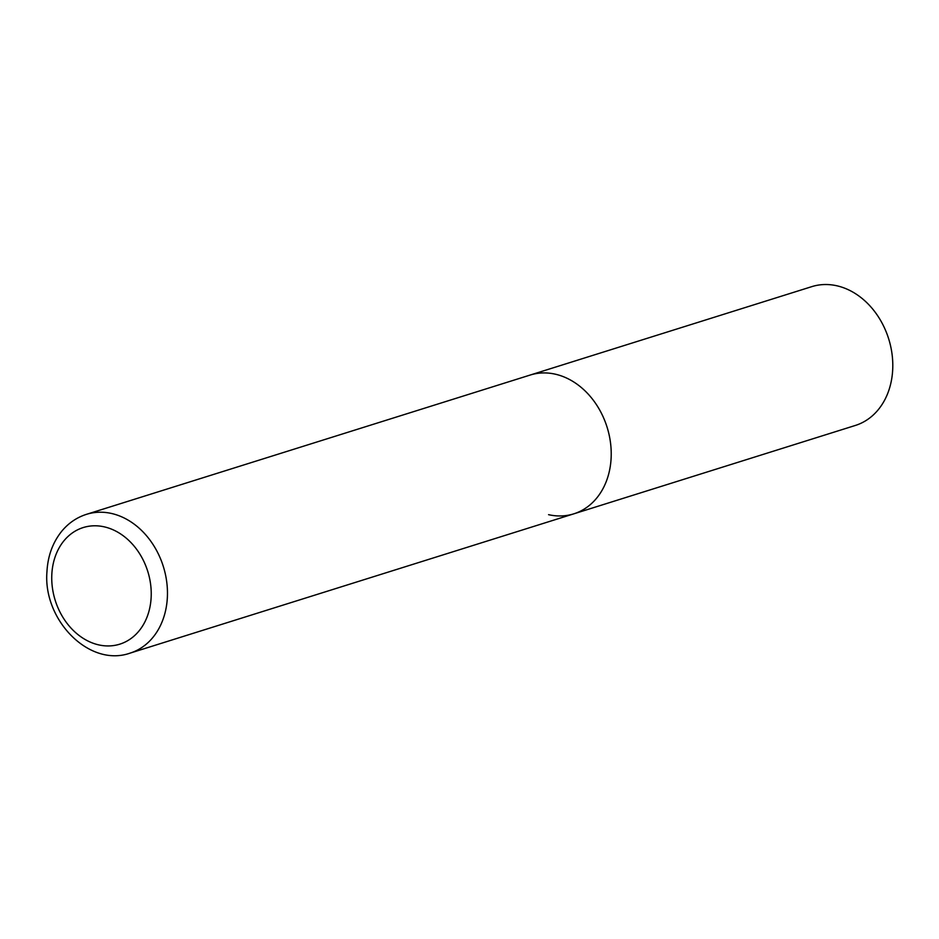 <?xml version="1.0" encoding="UTF-8"?>
<svg xmlns="http://www.w3.org/2000/svg" width="939" height="939" viewBox="0 0 939 939"><rect width="100%" height="100%" fill="white"/><g stroke="black" fill="none" stroke-linecap="round" stroke-linejoin="round"><path stroke-width="1.41" d="M611.125 457.986A72.749 57.725 -107.4 0 0 530.218 375.037A72.749 57.725 72.6 0 1 555.43 374.215A72.749 57.725 72.6 0 1 610.479 442.527A72.749 57.725 72.6 0 1 573.788 513.844A72.749 57.725 -107.4 0 0 611.125 457.986M86.458 514.337C76.775 517.448 68.582 523.035 61.857 531.098C52.772 542.366 47.795 555.935 46.95 571.792C42.877 619.799 89.088 667.617 130.028 653.145A72.749 57.725 -107.4 0 0 167.365 597.298A72.749 57.725 -107.4 0 0 86.458 514.337L811.789 286.641A72.749 57.725 72.6 0 1 837.013 285.82A72.749 57.725 72.6 0 1 892.05 354.132A72.749 57.725 72.6 0 1 855.359 425.449L573.788 513.844A72.749 57.725 72.6 0 1 548.564 514.666M151.156 597.251A61.105 48.488 -107.4 0 0 104.37 526.873A61.105 48.488 -107.4 0 0 51.821 574.48A61.105 48.488 -107.4 0 0 98.595 644.858A61.105 48.488 -107.4 0 0 151.156 597.251M573.788 513.844L130.028 653.145"/></g></svg>
